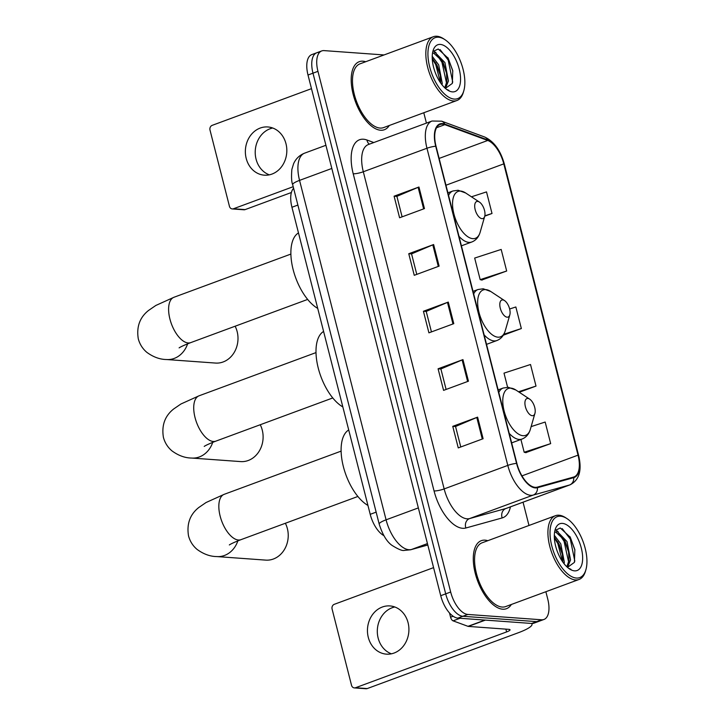 <?xml version="1.0" encoding="UTF-8"?>
<svg xmlns="http://www.w3.org/2000/svg" width="725" height="725" viewBox="0 0 725 725"><rect width="100%" height="100%" fill="white"/><g stroke="black" fill="none" stroke-linecap="round" stroke-linejoin="round"><path stroke-width="1.09" d="M383.878 535.639A22.665 10.884 -110.3 0 1 370.212 514.324L291.939 207.259A22.665 10.884 -110.3 0 1 293.598 188.273M319.127 52.445A22.665 10.884 69.7 0 0 316.771 52.762L311.804 54.602A22.665 10.884 69.7 0 0 308.007 75.019L440.728 595.696A22.665 10.884 69.7 0 0 457.874 618.117L531.652 623.464A22.665 10.884 69.7 0 0 534.008 623.147L538.974 621.307A22.665 10.884 69.7 0 1 536.618 621.624A22.665 10.884 69.7 0 0 538.974 621.307L543.949 619.467A22.665 10.884 69.7 0 0 547.747 599.058L545.871 591.718M384.032 54.946L324.102 50.614A22.665 10.884 69.7 0 0 321.746 50.922A22.665 10.884 69.7 0 0 317.949 71.34L450.669 592.026A22.665 10.884 69.7 0 0 467.824 614.447L462.849 616.277L536.618 621.624L462.849 616.277A22.665 10.884 69.7 0 1 445.703 593.866A22.665 10.884 69.7 0 0 462.849 616.277L457.874 618.117M317.949 71.34L312.983 73.18L445.703 593.866L312.983 73.18A22.665 10.884 69.7 0 1 316.771 52.762A22.665 10.884 69.7 0 0 312.983 73.18L308.007 75.019M502.688 609.208A36.259 17.418 69.7 0 0 506.458 608.701A36.259 17.418 69.7 0 0 511.361 604.478A36.259 17.418 69.7 0 1 506.458 608.701A36.259 17.418 69.7 0 1 502.688 609.208A36.259 17.418 69.7 0 1 476.307 577.037A36.259 17.418 69.7 0 1 481.327 540.669A36.259 17.418 69.7 0 0 476.307 577.037A36.259 17.418 69.7 0 0 502.688 609.208M487.798 540.696A36.259 17.418 69.7 0 0 485.097 540.161A36.259 17.418 69.7 0 0 481.327 540.669A36.259 17.418 69.7 0 1 485.097 540.161A36.259 17.418 69.7 0 1 487.798 540.696M380.607 130.237A36.259 17.418 69.7 0 0 384.368 129.73A36.259 17.418 69.7 0 0 389.271 125.497A36.259 17.418 69.7 0 1 384.368 129.73A36.259 17.418 69.7 0 1 380.607 130.237A36.259 17.418 69.7 0 1 354.217 98.065A36.259 17.418 69.7 0 1 359.237 61.697A36.259 17.418 69.7 0 0 354.217 98.065A36.259 17.418 69.7 0 0 380.607 130.237M365.708 61.725A36.259 17.418 69.7 0 0 363.007 61.19A36.259 17.418 69.7 0 0 359.237 61.697A36.259 17.418 69.7 0 1 363.007 61.19A36.259 17.418 69.7 0 1 365.708 61.725M535.168 487.336A24.179 11.609 -110.3 0 1 516.88 463.429L436.033 146.269A24.179 11.609 -110.3 0 1 440.084 124.492A24.179 11.609 -110.3 0 1 444.842 124.664L487.744 140.46A24.179 11.609 -110.3 0 1 503.784 163.868L578.033 455.155A24.179 11.609 -110.3 0 1 573.992 476.932A24.179 11.609 -110.3 0 1 573.548 477.077L537.234 487.146A24.179 11.609 -110.3 0 1 535.168 487.336M535.313 487.916A24.777 11.899 69.7 0 0 537.433 487.717L573.738 477.648A24.777 11.899 69.7 0 0 578.342 455.182L504.093 163.895A24.777 11.899 69.7 0 0 487.653 139.898L444.751 124.093A24.777 11.899 69.7 0 0 435.725 146.242L516.562 463.402A24.777 11.899 69.7 0 0 535.313 487.916M402.112 216.838L396.892 196.348L418.135 187.331A6.045 1.133 -14.3 0 1 418.95 187.014L394.092 196.194L399.593 217.772L424.451 208.583L418.95 187.014M396.91 196.403L394.092 196.194M416.784 274.376L411.555 253.877L432.798 244.869A6.045 1.133 -14.3 0 1 433.623 244.542L408.755 253.732L414.256 275.31L439.114 266.12L433.623 244.542M411.573 253.931L408.755 253.732M460.774 446.972L455.554 426.481L476.796 417.473A6.045 1.133 -14.3 0 1 477.612 417.147L452.753 426.336L458.254 447.905L483.113 438.725L477.612 417.147M455.572 426.536L452.753 426.336M446.111 389.443L440.891 368.943L462.133 359.935A6.045 1.133 -14.3 0 1 462.949 359.609L438.081 368.798L443.582 390.376L468.45 381.187L462.949 359.609M440.9 369.007L438.081 368.798M431.447 331.905L426.218 311.415L447.47 302.397A6.045 1.133 -14.3 0 1 448.286 302.08L423.418 311.261L428.919 332.838L453.787 323.658L448.286 302.08M426.237 311.469L423.418 311.261M467.824 614.447L541.593 619.784A22.665 10.884 69.7 0 0 543.949 619.467M528.987 525.471L523.051 502.198M426.418 123.096L423.79 112.747M484.744 216.159L492.012 213.476L486.511 191.898L471.449 196.81M519.263 392.27L536.011 386.081L530.51 364.503L504.002 373.139L507.609 387.286M525.77 452.636L550.674 443.618L545.173 422.041L531.135 426.608M481.772 280.04L506.675 271.014L501.183 249.436L474.676 258.064L480.177 279.642L482.062 280.104M503.295 335.213L521.347 328.543L515.847 306.974L509.639 308.995M521.347 328.543L503.857 334.243M536.011 386.081L518.52 391.772M520.912 439.459L524.175 452.246L526.06 452.708M550.674 443.618L524.175 452.246M506.675 271.014L480.177 279.642M492.012 213.476L484.826 215.814M391.418 653.814A24.179 20.717 94.1 0 1 378.151 638.1A24.179 20.717 94.1 0 1 394.808 606.979M368.291 637.384A24.179 20.717 -85.9 0 0 386.434 654.149A24.179 20.717 -85.9 0 0 408.075 622.693A24.179 20.717 -85.9 0 0 389.932 605.928A24.179 20.717 -85.9 0 0 368.291 637.384M449.5 612.987L450.569 617.183L453.125 616.241M531.461 623.446A30.223 5.646 -14.3 0 1 532.005 624.18A30.223 5.646 -14.3 0 1 518.248 632.771L367.203 688.578A3.779 3.235 94.1 0 1 366.016 688.75L354.362 687.907A3.779 3.235 -85.9 0 0 355.549 687.735L506.603 631.928A7.558 1.414 165.7 0 0 510.037 629.78A7.558 1.414 165.7 0 0 508.932 629.354L468.332 626.409A3.779 1.812 -110.3 0 1 467.987 626.327L453.08 620.845A3.779 1.812 -110.3 0 1 450.569 617.183M433.577 567.63L334.288 604.315A3.779 3.235 -85.9 0 0 332.095 609.054L351.525 685.288A3.779 3.235 -85.9 0 0 354.362 687.907M560.597 516.2A32.489 15.597 69.7 0 0 551.788 545.916A32.489 15.597 69.7 0 0 576.366 578.052A32.489 15.597 69.7 0 0 585.918 569.669A32.489 15.597 69.7 0 0 567.077 518.665A32.489 15.597 69.7 0 0 560.597 516.2M567.077 518.665L565.763 517.804A33.993 16.322 69.7 0 0 558.993 515.221A33.993 16.322 69.7 0 0 555.459 515.692A33.993 16.322 69.7 0 0 550.755 549.795A33.993 16.322 69.7 0 0 575.487 579.946A33.993 16.322 69.7 0 0 579.021 579.474A33.993 16.322 69.7 0 0 585.483 571.173L585.918 569.669M555.459 515.692L482.107 542.798A33.993 16.322 69.7 0 0 477.403 576.892A33.993 16.322 69.7 0 0 502.144 607.043A33.993 16.322 69.7 0 0 505.678 606.571L579.021 579.474M554.326 535.268L560.787 543.85L564.34 562.21L564.095 563.751M554.335 537.198L559.238 544.421L562.355 553.927L562.854 562.092M554.571 532.34L557.344 531.57L567.004 541.548L570.548 559.908L567.72 566.914M554.842 532.141L555.785 532.141L564.313 539.98L565.455 542.128L568.572 551.634L568.998 560.488L566.823 566.723M566.778 566.714A18.886 9.072 69.7 0 0 568.065 566.95L574.427 562.373L574.853 549.686L570.276 537.234L560.289 527.99L555.314 530.347M574.535 570.856A24.931 11.972 69.7 0 0 581.296 548.055A24.931 11.972 69.7 0 0 562.437 523.396A24.931 11.972 69.7 0 0 555.123 529.757A24.931 11.972 69.7 0 0 569.623 569.007A24.931 11.972 69.7 0 0 574.535 570.856M568.744 568.391L570.992 569.333L568.608 568.273M562.21 528.607L570.276 539.019L574.825 561.15M558.785 533.401L564.059 541.312L568.699 562.31M554.362 537.877L557.842 543.614L562.509 561.603M570.058 536.862L574.925 550.112M555.631 529.903L558.168 531.742M564.014 539.472L568.672 552.214M557.797 541.765L562.455 554.516M237.854 540.868A24.179 20.717 94.1 0 1 216.829 556.573L265.749 560.117A24.179 20.717 -85.9 0 0 287.39 528.661A24.179 20.717 -85.9 0 0 285.36 523.269M527.863 398.451A9.062 4.35 69.7 0 0 525.408 406.752A9.062 4.35 69.7 0 0 532.268 415.715A9.062 4.35 69.7 0 0 534.932 413.377A9.062 4.35 69.7 0 0 529.676 399.14A9.062 4.35 69.7 0 0 527.863 398.451M348.707 429.97A41.552 19.956 69.7 0 0 343.369 466.628A41.552 19.956 69.7 0 0 367.956 505.452M212.733 442.341A24.179 20.717 94.1 0 1 191.708 458.055L240.637 461.589A24.179 20.717 -85.9 0 0 262.269 430.133A24.179 20.717 -85.9 0 0 260.239 424.741M502.751 299.923A9.062 4.35 69.7 0 0 500.295 308.225A9.062 4.35 69.7 0 0 507.156 317.188A9.062 4.35 69.7 0 0 509.82 314.849A9.062 4.35 69.7 0 0 504.564 300.612A9.062 4.35 69.7 0 0 502.751 299.923M323.595 331.443A41.552 19.956 69.7 0 0 318.257 368.101A41.552 19.956 69.7 0 0 342.834 406.924M187.621 343.813A24.179 20.717 94.1 0 1 166.596 359.528L215.524 363.062A24.179 20.717 -85.9 0 0 237.157 331.606A24.179 20.717 -85.9 0 0 235.127 326.214M477.639 201.405A9.062 4.35 69.7 0 0 475.183 209.697A9.062 4.35 69.7 0 0 482.034 218.66A9.062 4.35 69.7 0 0 484.708 216.322A9.062 4.35 69.7 0 0 479.442 202.085A9.062 4.35 69.7 0 0 477.639 201.405M298.483 232.915A41.552 19.956 69.7 0 0 293.136 269.573A41.552 19.956 69.7 0 0 317.722 308.397M269.328 174.843A24.179 20.717 94.1 0 1 256.061 159.128A24.179 20.717 94.1 0 1 272.718 128.008M246.201 158.413A24.179 20.717 -85.9 0 0 264.353 175.178A24.179 20.717 -85.9 0 0 285.985 143.722A24.179 20.717 -85.9 0 0 267.842 126.957A24.179 20.717 -85.9 0 0 246.201 158.413M291.387 192.506L245.113 209.607A3.779 3.235 94.1 0 1 243.926 209.779L232.272 208.936A3.779 3.235 -85.9 0 0 233.468 208.764L293.199 186.697M311.487 88.658L212.198 125.343A3.779 3.235 -85.9 0 0 210.005 130.083L229.444 206.317A3.779 3.235 -85.9 0 0 232.272 208.936M438.516 37.229A32.489 15.597 69.7 0 0 429.698 66.945A32.489 15.597 69.7 0 0 454.276 99.08A32.489 15.597 69.7 0 0 463.828 90.698A32.489 15.597 69.7 0 0 444.987 39.694A32.489 15.597 69.7 0 0 438.516 37.229M444.987 39.694L443.673 38.833A33.993 16.322 69.7 0 0 436.903 36.25A33.993 16.322 69.7 0 0 433.369 36.721A33.993 16.322 69.7 0 0 428.665 70.823A33.993 16.322 69.7 0 0 453.406 100.974A33.993 16.322 69.7 0 0 456.931 100.503A33.993 16.322 69.7 0 0 463.393 92.202L463.828 90.698M433.369 36.721L360.026 63.827A33.993 16.322 69.7 0 0 355.313 97.92A33.993 16.322 69.7 0 0 380.054 128.071A33.993 16.322 69.7 0 0 383.588 127.6L456.931 100.503M432.236 56.296L438.697 64.878L442.25 83.239L442.005 84.78M432.245 58.227L437.148 65.449L440.265 74.956L440.764 83.121M432.49 53.369L435.254 52.599L444.914 62.577L448.467 80.937L445.63 87.943M432.752 53.17L433.704 53.17L442.223 61.009L443.365 63.157L446.482 72.663L446.908 81.517L444.733 87.752M444.688 87.743A18.886 9.072 69.7 0 0 445.975 87.979L452.337 83.402L452.763 70.715L448.186 58.263L438.208 49.019L433.224 51.375M452.445 91.885A24.931 11.972 69.7 0 0 459.206 69.083A24.931 11.972 69.7 0 0 440.347 44.424A24.931 11.972 69.7 0 0 433.033 50.786A24.931 11.972 69.7 0 0 447.533 90.036A24.931 11.972 69.7 0 0 452.445 91.885M446.654 89.42L448.902 90.362L446.518 89.302M440.12 49.635L448.186 60.048L452.735 82.179M436.695 54.429L441.969 62.341L446.609 83.339M432.272 58.906L435.752 64.643L440.428 82.632M447.978 57.891L452.844 71.141M433.541 50.931L436.087 52.771M441.924 60.501L446.582 73.243M435.716 62.794L440.365 75.545M376.148 512.131L370.212 514.324M297.875 205.066L291.939 207.259M331.823 168.454L299.552 180.38A15.107 2.828 165.7 0 0 292.683 184.676C291.532 182.111 291.26 177 291.867 169.36L293.616 163.669C295.891 158.657 299.561 155.15 304.618 153.156A30.223 14.509 69.7 0 0 299.552 180.38L386.081 519.825A30.223 14.509 69.7 0 0 408.945 549.722A30.223 14.509 69.7 0 0 411.528 549.478L427.451 543.596M418.352 507.908L386.081 519.825A15.107 2.828 165.7 0 0 379.202 524.121L292.683 184.676M531.652 623.464L541.593 619.784M440.728 595.696L450.669 592.026M427.804 545.01L410.604 549.777A15.107 13.24 -105.5 0 0 411.528 549.478L427.795 544.964M510.454 506.847A37.773 18.143 -110.3 0 1 502.171 517.931L465.867 527.999A37.773 18.143 -110.3 0 1 434.048 490.934L353.211 173.782A7.558 1.414 165.7 0 0 363.307 171.762L444.153 488.922A30.223 14.509 69.7 0 0 467.018 518.81A30.223 14.509 69.7 0 0 469.601 518.574L505.905 508.506A30.223 14.509 69.7 0 0 506.467 508.325L570.113 484.808A30.223 14.509 -110.3 0 1 569.56 484.989A7.558 6.625 -105.5 0 0 573.738 477.648M353.211 173.782A37.773 18.143 -110.3 0 1 363.461 139.227A37.773 18.143 -110.3 0 1 366.968 140.016L373.801 142.535M368.363 144.547A30.223 14.509 69.7 0 0 363.307 171.762L426.962 148.244A30.223 14.509 -110.3 0 1 432.018 121.03L368.363 144.547M502.171 517.931A7.558 6.625 74.5 0 1 505.905 508.506L569.56 484.989L533.256 495.057A30.223 14.509 -110.3 0 1 530.664 495.293A30.223 14.509 -110.3 0 1 507.799 465.405A7.558 1.414 -14.3 0 1 516.562 463.402M537.433 487.717A7.558 6.625 -105.5 0 1 533.256 495.057L469.601 518.574A7.558 6.625 74.5 0 0 465.867 527.999M570.113 484.808C579.311 480.041 582.139 470.253 578.613 455.436A7.558 1.414 165.7 0 0 578.342 455.182M504.093 163.895A7.558 1.414 -14.3 0 1 504.364 164.149C500.567 150.428 493.988 141.375 484.608 136.989L441.706 121.184L432.018 121.03M487.653 139.898A7.558 6.135 -69.8 0 0 484.608 136.989M444.751 124.093A7.558 6.135 -69.8 0 0 441.706 121.184M435.725 146.242A7.558 1.414 165.7 0 0 426.962 148.244L507.799 465.405L444.153 488.922A7.558 1.414 165.7 0 1 434.048 490.934M369.369 144.175A7.558 6.135 110.2 0 1 366.968 140.016M503.784 163.868L445.966 185.228M487.744 140.46L439.132 158.422M444.842 124.664L436.577 127.718M578.033 455.155L521.946 475.881M447.47 302.397L452.962 323.957M462.133 359.935L467.625 381.495M476.796 417.473L482.288 439.024M432.798 244.869L438.299 266.419M418.135 187.331L423.636 208.891M505.887 629.128L506.603 631.928M485.388 620.111L468.332 626.409M355.549 687.735L367.203 688.578M467.987 626.327L484.916 620.074M460.031 618.271L453.08 620.845M229.426 544.892C229 545.272 229.834 543.958 240.954 539.672A24.179 11.609 -110.3 0 1 238.434 540.016A24.179 11.609 -110.3 0 1 220.146 516.1A24.179 11.609 -110.3 0 1 224.197 494.323L341.122 451.122M498.129 389.887L503.15 388.038L508.352 387.313L515.883 390.032A24.985 11.999 69.7 0 0 510.907 388.138A24.985 11.999 69.7 0 0 504.129 410.993A24.985 11.999 69.7 0 0 523.033 435.707A24.985 11.999 69.7 0 0 530.374 429.263C528.933 434.157 526.142 437.42 522 439.06A27.197 13.059 69.7 0 1 519.173 439.441A27.197 13.059 69.7 0 1 509.222 433.378M503.15 388.038A27.197 13.059 69.7 0 0 498.791 392.47M204.314 446.364C203.879 446.745 204.722 445.431 215.833 441.144A24.179 11.609 -110.3 0 1 213.322 441.489A24.179 11.609 -110.3 0 1 195.034 417.573A24.179 11.609 -110.3 0 1 199.076 395.796L316.009 352.595M473.017 291.359L478.038 289.511L483.24 288.786L490.771 291.504A24.985 11.999 69.7 0 0 485.795 289.61A24.985 11.999 69.7 0 0 479.017 312.466A24.985 11.999 69.7 0 0 497.921 337.179A24.985 11.999 69.7 0 0 505.262 330.736C503.821 335.63 501.029 338.892 496.888 340.532A27.197 13.059 69.7 0 1 494.06 340.913A27.197 13.059 69.7 0 1 484.101 334.859M478.038 289.511A27.197 13.059 69.7 0 0 473.679 293.942M179.202 347.837C178.767 348.218 179.61 346.903 190.72 342.626A24.179 11.609 -110.3 0 1 188.21 342.961A24.179 11.609 -110.3 0 1 169.922 319.045A24.179 11.609 -110.3 0 1 173.964 297.268L290.897 254.067M447.905 192.832L452.917 190.983L458.127 190.258L465.658 192.986A24.985 11.999 69.7 0 0 460.683 191.083A24.985 11.999 69.7 0 0 453.904 213.938A24.985 11.999 69.7 0 0 472.8 238.652A24.985 11.999 69.7 0 0 480.149 232.208C478.708 237.102 475.917 240.365 471.776 242.005A27.197 13.059 69.7 0 1 468.948 242.386A27.197 13.059 69.7 0 1 458.988 236.332M452.917 190.983A27.197 13.059 69.7 0 0 448.567 195.415M233.468 208.764L245.113 209.607M410.604 549.777L404.188 550.411C402.357 550.982 398.288 549.296 391.971 545.354C386.742 541.629 382.483 534.552 379.202 524.121M304.618 153.156L325.915 145.281M578.613 455.436L504.364 164.149M321.746 50.922L316.771 52.762M531.824 623.473L532.005 624.18M570.276 537.234L569.904 536.591M224.197 494.323L206.081 502.507L198.777 507.509C190.004 514.451 186.588 523.903 188.518 535.857C189.995 541.339 192.859 545.862 197.118 549.432C203.562 554.136 210.132 556.519 216.829 556.573M511.642 442.884L522 439.06M529.676 399.14L515.883 390.032M534.932 413.377L530.374 429.263M357.878 496.471L240.954 539.672M199.076 395.796L180.96 403.979L173.665 408.982C164.892 415.923 161.476 425.376 163.406 437.329C164.874 442.812 167.747 447.334 171.997 450.905C178.45 455.608 185.02 457.992 191.708 458.055M486.529 344.357L496.888 340.532M504.564 300.612L490.771 291.504M509.82 314.849L505.262 330.736M332.766 397.952L215.833 441.144M173.964 297.268L155.848 305.452L148.543 310.454C139.78 317.396 136.363 326.848 138.285 338.802C139.762 344.284 142.626 348.807 146.885 352.377C153.337 357.081 159.908 359.464 166.596 359.528M461.417 245.829L471.776 242.005M479.442 202.085L465.658 192.986M484.708 216.322L480.149 232.208M307.654 299.425L190.72 342.626M448.186 58.263L447.814 57.619"/></g></svg>

